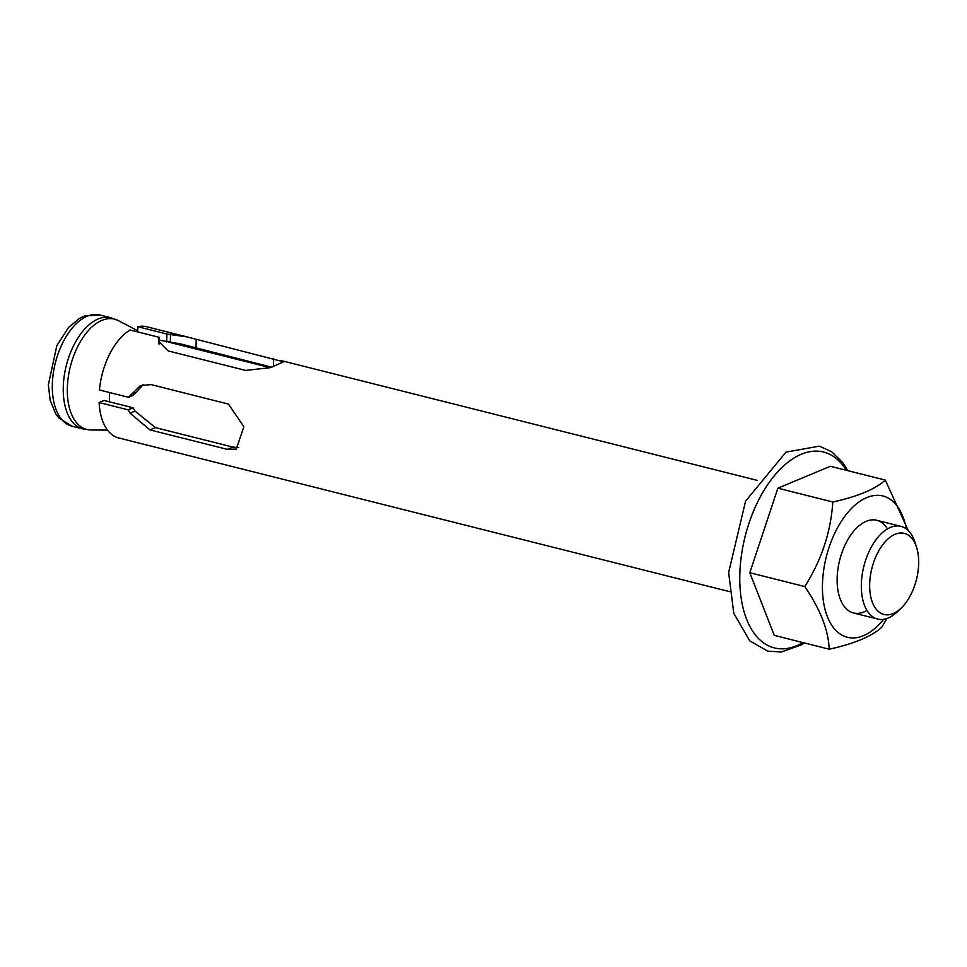 <?xml version="1.0" encoding="UTF-8"?>
<svg xmlns="http://www.w3.org/2000/svg" width="967" height="967" viewBox="0 0 967 967"><rect width="100%" height="100%" fill="white"/><g stroke="black" fill="none" stroke-linecap="round" stroke-linejoin="round"><path stroke-width="1.45" d="M901.147 608.146L897.303 611.821A47.782 26.266 -75.9 0 1 877.661 619.049A47.782 26.266 -75.9 0 1 863.857 566.299A47.782 26.266 -75.9 0 1 900.978 526.374A47.782 26.266 -75.9 0 1 914.855 542.04L916.511 547.092A41.811 22.978 104.1 0 0 885.107 541.858A41.811 22.978 104.1 0 0 871.001 597.896A41.811 22.978 104.1 0 0 901.147 608.146A41.811 22.978 104.1 0 0 918.65 563.713A41.811 22.978 104.1 0 0 916.511 547.092M109.597 392.529A47.782 26.266 104.1 0 0 109.634 401.885M159.096 340.106L180.817 343.962L271.8 367.218M143.164 384.648L133.386 395.213L128.454 397.28L140.493 385.531L151.033 384.6L228.442 404.073L243.865 426.713L236.299 449.099L227.342 449.365L149.921 429.892L130.049 413.187L128.14 409.839L99.117 402.538L104.049 400.471L133.083 407.784L135.029 411.096L155.409 427.607L232.829 447.08L238.789 447.6M137.87 326.725A57.331 31.512 -75.9 0 1 146.621 326.737L187.054 336.915L166.904 334.026L137.87 326.725L137.737 331.935M128.454 397.28L99.42 389.967A57.331 31.512 -75.9 0 1 130.025 329.989L159.059 337.29L158.419 341.182L168.222 350.936L245.63 370.409L270.434 367.665L283.597 361.827L187.054 336.915M159.059 337.29L158.793 343.551M729.372 591.586L118.639 437.942A57.331 31.512 -75.9 0 1 99.117 402.538M166.699 342.016L166.904 334.026M133.083 407.784L128.14 409.839M804.749 586.558C820.27 609.246 828.417 630.121 829.215 649.208L774.265 635.379L749.812 572.73L804.749 586.558C821.503 560.159 830.858 531.971 832.805 501.994L777.867 488.178L749.812 572.73M908.315 530.665L885.325 480.091C875.147 489.278 857.644 496.579 832.805 501.994M885.325 480.091L830.387 466.275L777.867 488.178M829.215 649.208C854.042 643.78 871.545 636.479 881.723 627.293L886.944 618.493M906.345 528.961A72.839 40.034 104.1 0 0 851.468 508.485A72.839 40.034 104.1 0 0 825.576 611.386A72.839 40.034 104.1 0 0 883.62 619.315M887.488 528.901A47.782 26.266 104.1 0 0 839.658 560.219A47.782 26.266 104.1 0 0 866.964 610.443M118.385 320.621A56.872 31.258 104.1 0 0 70.325 366.662A56.872 31.258 104.1 0 0 90.874 429.964L82.86 428.937A57.331 31.512 104.1 0 1 66.288 365.647A57.331 31.512 104.1 0 1 110.83 317.732L118.385 320.621L137.773 330.799M110.83 317.732L99.903 314.988A57.331 31.512 104.1 0 0 55.349 362.891A57.331 31.512 104.1 0 0 71.921 426.181L82.86 428.937M170.506 334.123L170.313 342.197M130.509 394.572L135.489 392.493M130.049 413.187L135.029 411.096M273.625 358.733L273.431 366.662M196.216 339.26L195.999 348.144M227.342 449.365L232.829 447.08M149.921 429.892L155.409 427.607M802.9 642.584A100.991 55.518 -75.9 0 1 739.815 574.664A100.991 55.518 -75.9 0 1 781.3 468.113A100.991 55.518 -75.9 0 1 846.258 470.264M853.474 612.957L877.661 619.049M168.56 342.113L270.289 367.702M876.791 520.294L900.978 526.374M107.506 430.122L90.874 429.964M99.903 314.988L84.625 315.967L79.693 318.264L68.597 327.378L56.835 345.678L48.35 384.89L50.139 400.108L55.663 413.719L58.757 417.889L71.921 426.181M280.357 360.389L757.354 480.394M159.144 337.954L158.999 344.083M804.435 642.97L801.341 644.929L781.203 652.012L767.762 651.129L749.703 640.819L733.772 613.235L728.634 572.512L745.557 501.196L785.99 452.121L819.448 446.138L831.693 451.746L842.886 462.794L847.793 470.651"/></g></svg>
